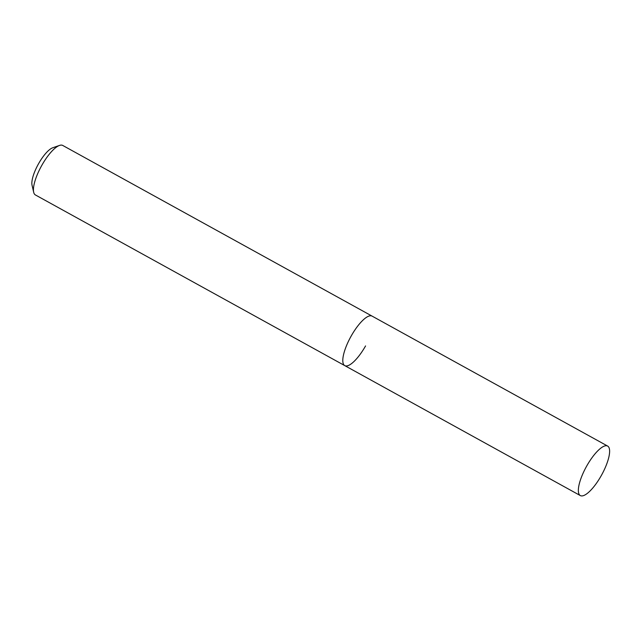 <?xml version="1.0" encoding="UTF-8"?>
<svg xmlns="http://www.w3.org/2000/svg" width="641" height="641" viewBox="0 0 641 641"><rect width="100%" height="100%" fill="white"/><g stroke="black" fill="none" stroke-linecap="round" stroke-linejoin="round"><path stroke-width="0.96" d="M607.644 446.072A28.268 8.686 118.9 0 0 586.86 465.767A28.268 8.686 118.9 0 0 580.337 495.581A28.268 8.686 118.9 0 0 601.114 475.886A28.268 8.686 118.9 0 0 607.644 446.072L372.092 316.117A28.268 8.686 118.9 0 0 351.308 335.812A28.268 8.686 118.9 0 1 372.092 316.117L62.722 145.443A28.268 8.686 118.9 0 0 59.533 145.419L52.73 147.775A22.619 6.955 118.9 0 0 38.652 163.551A22.619 6.955 118.9 0 0 32.05 185.257L33.685 192.268A28.268 8.686 118.9 0 0 35.407 194.952L344.778 365.626A28.268 8.686 118.9 0 0 365.562 345.932M59.533 145.419A28.268 8.686 118.9 0 0 41.937 165.138A28.268 8.686 118.9 0 0 33.685 192.268M344.778 365.626A28.268 8.686 118.9 0 1 351.308 335.812A28.268 8.686 118.9 0 0 344.778 365.626L580.337 495.581"/></g></svg>
